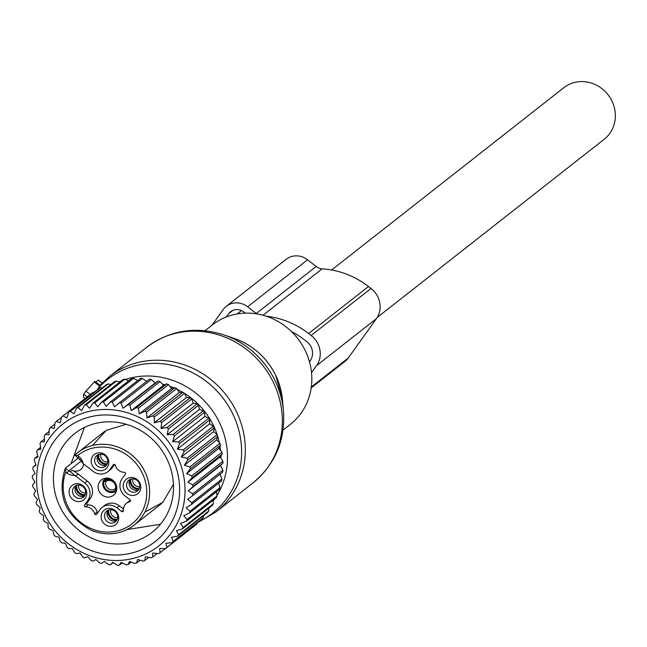 <?xml version="1.0" encoding="UTF-8"?>
<svg xmlns="http://www.w3.org/2000/svg" width="647" height="647" viewBox="0 0 647 647"><rect width="100%" height="100%" fill="white"/><g stroke="black" fill="none" stroke-linecap="round" stroke-linejoin="round"><path stroke-width="0.97" d="M83.447 397.096L83.73 394.136L85.889 391.111L94.866 381.358L100.026 385.337L99.565 386.065L94.211 381.924M102.072 383.113L98.247 380.161L95.805 382.078M99.565 386.065L97.382 389.696M204.994 330.698L212.329 324.94A63.188 58.756 51.9 0 1 305.376 350.917A63.188 58.756 51.9 0 1 290.374 424.343L283.038 430.109M331.62 270.001L563.804 87.717A32.746 30.441 51.9 0 1 578.378 81.773A32.746 30.441 51.9 0 1 612.369 101.927A32.746 30.441 51.9 0 1 604.241 139.226L377.185 317.483M84.474 496.006A6.891 6.413 51.9 0 1 77.244 494.494A6.891 6.413 51.9 0 1 75.327 487.223A6.891 6.413 51.9 0 1 76.225 485.493M106.561 465.12A6.891 6.413 51.9 0 1 101.619 465.096A6.891 6.413 51.9 0 1 98.312 454.615M138.555 489.836A6.891 6.413 51.9 0 1 131.333 488.331A6.891 6.413 51.9 0 1 129.416 481.053A6.891 6.413 51.9 0 1 130.306 479.33M116.468 520.722A6.891 6.413 51.9 0 1 111.519 520.698A6.891 6.413 51.9 0 1 108.219 510.216M104.539 496.403A9.77 9.082 51.9 0 1 98.295 488.744A9.77 9.082 51.9 0 1 101.442 479.92A9.77 9.082 51.9 0 1 110.402 478.804A9.77 9.082 51.9 0 1 116.646 486.455A9.77 9.082 51.9 0 1 113.5 495.287A9.77 9.082 51.9 0 1 104.539 496.403M85.364 494.276A6.891 6.413 51.9 0 1 83.358 497.155A6.891 6.413 51.9 0 1 75.408 497.009A6.891 6.413 51.9 0 1 72.836 489.181A6.891 6.413 51.9 0 1 74.842 486.309A6.891 6.413 51.9 0 1 82.792 486.447A6.891 6.413 51.9 0 1 85.364 494.276M99.12 467.053A6.891 6.413 51.9 0 1 94.713 461.651A6.891 6.413 51.9 0 1 96.929 455.423A6.891 6.413 51.9 0 1 103.261 454.639A6.891 6.413 51.9 0 1 107.669 460.041A6.891 6.413 51.9 0 1 105.445 466.269A6.891 6.413 51.9 0 1 99.12 467.053M126.917 483.018A6.891 6.413 51.9 0 1 128.931 480.139A6.891 6.413 51.9 0 1 136.881 480.284A6.891 6.413 51.9 0 1 139.453 488.113A6.891 6.413 51.9 0 1 137.439 490.984A6.891 6.413 51.9 0 1 129.489 490.847A6.891 6.413 51.9 0 1 126.917 483.018M109.028 522.655A6.891 6.413 51.9 0 1 104.612 517.252A6.891 6.413 51.9 0 1 106.836 511.025A6.891 6.413 51.9 0 1 113.16 510.24A6.891 6.413 51.9 0 1 117.568 515.643A6.891 6.413 51.9 0 1 115.352 521.87A6.891 6.413 51.9 0 1 109.028 522.655M90.386 498.376L87.887 500.333L84.555 505L87.046 503.042L90.386 498.376A12.641 11.751 -128.1 0 0 87.305 481.077L78.238 474.073A34.469 32.051 -128.1 0 0 72.173 470.28A8.613 8.015 -128.1 0 0 74.268 471A8.613 8.015 -128.1 0 0 80.665 469.56A8.613 8.015 -128.1 0 0 83.576 463.964M87.046 503.042A1.148 1.068 -128.1 0 0 88.041 504.854L85.541 506.819A1.148 1.068 -128.1 0 1 84.555 505M97.818 512.683A1.148 1.068 -128.1 0 1 97.171 511.914A9.187 8.548 -128.1 0 0 88.041 504.854M123.375 508.946L119.299 505.792A12.641 11.751 -128.1 0 0 104.62 505.461L102.121 507.418A12.641 11.751 -128.1 0 0 99.978 509.674L96.638 514.333A1.148 1.068 -128.1 0 1 94.68 513.872A9.187 8.548 -128.1 0 0 85.541 506.819M130.403 500.438A9.187 8.548 -128.1 0 0 128.947 501.344L126.448 503.301A9.187 8.548 -128.1 0 0 123.359 510.604A1.148 1.068 -128.1 0 1 121.636 511.486L123.334 510.151M130.346 501.255L129.659 501.789A1.148 1.068 -128.1 0 0 129.982 499.816L125.146 496.087A12.641 11.751 -128.1 0 1 122.065 478.788L125.405 474.122A1.148 1.068 -128.1 0 0 124.41 472.302A9.187 8.548 -128.1 0 1 115.279 465.25A1.148 1.068 -128.1 0 0 113.314 464.789L109.982 469.447A12.641 11.751 51.9 0 1 107.831 471.703L110.322 469.738A12.641 11.751 -128.1 0 0 112.473 467.49L114.632 464.481M86.31 496.055A9.212 8.565 51.9 0 1 75.165 500.948A9.212 8.565 51.9 0 1 69.561 489.237A9.212 8.565 51.9 0 1 80.697 484.344A9.212 8.565 51.9 0 1 86.31 496.055M97.26 470.062A9.212 8.565 51.9 0 1 91.648 458.351A9.212 8.565 51.9 0 1 102.792 453.458A9.212 8.565 51.9 0 1 108.397 465.169A9.212 8.565 51.9 0 1 97.26 470.062M123.642 483.066A9.212 8.565 51.9 0 1 134.786 478.173A9.212 8.565 51.9 0 1 140.399 489.884A9.212 8.565 51.9 0 1 129.254 494.777A9.212 8.565 51.9 0 1 123.642 483.066M107.167 525.663A9.212 8.565 51.9 0 1 101.555 513.953A9.212 8.565 51.9 0 1 112.691 509.06A9.212 8.565 51.9 0 1 118.304 520.77A9.212 8.565 51.9 0 1 107.167 525.663M79.516 458.901L83.131 463.6A34.469 32.051 -128.1 0 0 84.094 464.368L93.152 471.372A12.641 11.751 51.9 0 0 107.831 471.703M72.173 470.28L70.345 471.72L74.761 475.302A10.918 10.15 51.9 0 1 66.916 473.038L65.743 472.132L65.404 468.121L78.336 457.971M87.887 500.333A12.641 11.751 -128.1 0 0 84.806 483.034L75.748 476.038A34.469 32.051 -128.1 0 0 74.761 475.302M119.299 505.792L116.8 507.749A12.641 11.751 -128.1 0 0 102.121 507.418M116.8 507.749L121.636 511.486M129.659 501.789A9.187 8.548 -128.1 0 0 126.448 503.301M78.206 457.672L78.788 456.442L77.616 455.537L74.769 455.019A45.953 42.726 51.9 0 1 77.26 452.892A45.953 42.726 51.9 0 1 119.436 447.635A45.953 42.726 51.9 0 1 148.826 483.657A45.953 42.726 51.9 0 1 134.018 525.186A45.953 42.726 51.9 0 1 91.85 530.435M80.277 460.203L74.769 455.019M161.637 503.512L134.018 525.186C121.312 534.503 107.192 536.274 91.672 530.5C65.484 516.371 56.693 495.626 65.298 468.266L68.833 470.773A8.613 8.015 -128.1 0 0 70.345 471.72M75.756 486.229A8.613 8.136 -126.1 0 0 84.733 495.626M76.831 485.274A7.643 7.222 -126.1 0 0 85.234 494.632M78.724 485.015A6.316 5.969 -126.1 0 0 85.663 492.885M107.75 510.944A8.613 8.136 -126.1 0 0 116.727 520.342M108.825 509.998A7.643 7.222 -126.1 0 0 117.228 519.347M110.718 509.731A6.316 5.969 -126.1 0 0 117.657 517.608M129.845 480.058A8.613 8.136 -126.1 0 0 138.814 489.456M130.912 479.112A7.643 7.222 -126.1 0 0 139.323 488.469M132.813 478.853A6.316 5.969 -126.1 0 0 139.744 486.722M97.851 455.342A8.613 8.136 -126.1 0 0 106.82 464.74M98.918 454.396A7.643 7.222 -126.1 0 0 107.329 463.745M100.811 454.129A6.316 5.969 -126.1 0 0 107.75 462.007M103.455 480.519L103.358 480.592A8.613 8.136 -126.1 0 0 106.116 490.572A8.613 8.136 -126.1 0 0 116.177 491.049A8.613 8.136 -126.1 0 0 116.468 490.822L116.177 491.049M103.358 480.592L104.151 481.198A7.643 7.222 -126.1 0 0 106.844 489.973A7.643 7.222 -126.1 0 0 115.74 490.159L116.492 490.741M106.747 480.947L105.849 481.603L104.151 481.198M105.849 481.603A6.316 5.969 -126.1 0 0 115.255 488.865L115.74 490.159M106.294 478.109L103.423 480.495A8.613 7.869 50.3 0 1 112.804 480.195M103.423 480.495L104.216 481.109A7.643 6.988 50.3 0 1 112.974 481.4A7.643 6.988 50.3 0 1 115.813 490.062L116.525 490.612M104.216 481.109L106.027 481.352A6.316 5.774 50.3 0 1 112.99 481.797A6.316 5.774 50.3 0 1 115.433 488.622L115.813 490.062M128.607 380.881L124.847 379.207L94.745 402.846A83.867 77.98 -128.1 0 0 92.942 403.154L123.051 379.522A83.867 77.98 -128.1 0 1 124.847 379.207M137.633 380.606L133.565 378.317A83.867 77.98 -128.1 0 0 131.729 378.422L101.619 402.062L97.729 406.842L94.745 402.846M146.837 381.504L142.397 378.422A83.867 77.98 -128.1 0 0 140.545 378.317L110.435 401.957A83.867 77.98 51.9 0 1 112.287 402.062L114.568 406.834L119.283 402.838A83.867 77.98 51.9 0 1 121.118 403.146L122.979 408.249L128.041 404.707A83.867 77.98 51.9 0 1 129.853 405.216L131.252 410.586L136.614 407.529A83.867 77.98 51.9 0 1 138.369 408.233L139.291 413.821L144.896 411.274A83.867 77.98 51.9 0 1 146.578 412.163L146.99 417.913L152.789 415.892A83.867 77.98 51.9 0 1 154.374 416.967L154.253 422.806L160.189 421.334A83.867 77.98 51.9 0 1 161.669 422.572L161.006 428.451L167.015 427.538A83.867 77.98 51.9 0 1 168.366 428.921L167.152 434.776L173.178 434.412A83.867 77.98 51.9 0 1 174.383 435.932L172.628 441.707L178.612 441.885A83.867 77.98 51.9 0 1 179.648 443.518L177.359 449.147L183.238 449.867A83.867 77.98 51.9 0 1 184.104 451.598L181.297 457.025L187.015 458.262A83.867 77.98 51.9 0 1 187.687 460.057L184.387 465.225L189.886 466.956A83.867 77.98 51.9 0 1 190.364 468.808L186.587 473.669L191.811 475.852A83.867 77.98 51.9 0 1 192.094 477.729L187.881 482.233L192.79 484.846A83.867 77.98 51.9 0 1 192.863 486.73L188.245 490.83L192.782 493.823A83.867 77.98 51.9 0 1 192.66 495.691L187.679 499.347L191.811 502.67A83.867 77.98 51.9 0 1 191.48 504.498L186.19 507.685L189.87 511.292A83.867 77.98 51.9 0 1 189.345 513.055L183.797 515.732L186.999 519.573A83.867 77.98 51.9 0 1 186.279 521.256L180.521 523.407L183.222 527.418A83.867 77.98 51.9 0 1 182.325 528.995L176.413 530.605L178.588 534.729A83.867 77.98 51.9 0 1 177.513 536.185L171.52 537.245L173.153 541.426A83.867 77.98 51.9 0 1 171.924 542.736L165.891 543.245L166.983 547.411A83.867 77.98 51.9 0 1 165.608 548.567L159.607 548.527L160.157 552.627A83.867 77.98 51.9 0 1 158.652 553.614L152.741 553.031L152.749 557.002A83.867 77.98 51.9 0 1 151.131 557.811L145.373 556.695L144.855 560.488A83.867 77.98 51.9 0 1 143.149 561.103L137.593 559.493L136.574 563.036A83.867 77.98 51.9 0 1 134.802 563.448L129.497 561.378L128.001 564.621A83.867 77.98 51.9 0 1 126.173 564.831L121.183 562.324L119.234 565.219A83.867 77.98 51.9 0 1 117.39 565.227L112.756 562.324L110.394 564.831A83.867 77.98 51.9 0 1 108.542 564.629L104.313 561.378L101.579 563.456A83.867 77.98 51.9 0 1 99.751 563.044L95.958 559.501L92.901 561.111A83.867 77.98 51.9 0 1 91.114 560.496L87.79 556.711L84.458 557.819A83.867 77.98 51.9 0 1 82.735 557.018L79.913 553.039L76.362 553.63A83.867 77.98 51.9 0 1 74.72 552.643L72.415 548.543L68.703 548.591A83.867 77.98 51.9 0 1 67.167 547.435L65.396 543.262L61.578 542.76A83.867 77.98 51.9 0 1 60.163 541.45L58.934 537.269L55.068 536.209A83.867 77.98 51.9 0 1 53.798 534.762L53.111 530.629L49.261 529.028A83.867 77.98 51.9 0 1 48.145 527.451L47.999 523.439L44.231 521.288A83.867 77.98 51.9 0 1 43.276 519.606L43.664 515.764L40.017 513.087A83.867 77.98 51.9 0 1 39.249 511.324L40.146 507.717L36.693 504.531A83.867 77.98 51.9 0 1 36.111 502.703L37.494 499.379L34.291 495.723A83.867 77.98 51.9 0 1 33.903 493.855L35.747 490.863L32.835 486.762A83.867 77.98 51.9 0 1 32.649 484.878L34.914 482.266L32.35 477.761A83.867 77.98 51.9 0 1 32.374 475.885L35.011 473.701L32.843 468.84A83.867 77.98 51.9 0 1 33.062 466.988L36.046 465.258L34.299 460.09A83.867 77.98 51.9 0 1 34.728 458.294L37.987 457.057L36.709 451.622A83.867 77.98 51.9 0 1 37.332 449.9L40.826 449.18L40.033 443.551A83.867 77.98 51.9 0 1 40.85 441.917L44.522 441.731L44.247 435.957A83.867 77.98 51.9 0 1 45.233 434.436L49.035 434.8L49.293 428.945A83.867 77.98 51.9 0 1 50.442 427.562L54.299 428.476L55.1 422.596A83.867 77.98 51.9 0 1 56.41 421.359L60.268 422.831L61.611 416.983A83.867 77.98 51.9 0 1 62.08 416.628A83.867 77.98 51.9 0 1 63.05 415.908L66.851 417.93L68.736 412.179A83.867 77.98 51.9 0 1 70.297 411.29L73.984 413.837L76.403 408.249A83.867 77.98 51.9 0 1 78.061 407.537L81.562 410.594L84.498 405.224A83.867 77.98 51.9 0 1 86.237 404.715L89.512 408.257L92.942 403.154M192.66 495.691L222.77 472.051A83.867 77.98 -128.1 0 0 222.892 470.183L220.514 465.5L222.972 463.09A83.867 77.98 -128.1 0 0 222.892 461.206L220.15 456.903L222.204 454.097A83.867 77.98 -128.1 0 0 221.921 452.221L218.856 448.331L220.473 445.168A83.867 77.98 -128.1 0 0 219.988 443.316L216.656 439.895L217.796 436.418A83.867 77.98 -128.1 0 0 217.117 434.622L213.567 431.686L214.214 427.958A83.867 77.98 -128.1 0 0 213.348 426.236L209.628 423.817L209.757 419.887A83.867 77.98 -128.1 0 0 208.714 418.253L204.897 416.369L204.484 412.293A83.867 77.98 -128.1 0 0 203.287 410.78L199.422 409.446L198.467 405.281A83.867 77.98 -128.1 0 0 197.125 403.898L193.275 403.121L191.771 398.94A83.867 77.98 -128.1 0 0 190.299 397.703L186.522 397.476L184.484 393.327A83.867 77.98 -128.1 0 0 182.891 392.26L179.259 392.575L176.688 388.532A83.867 77.98 -128.1 0 0 175.005 387.634L171.56 388.483L168.479 384.601A83.867 77.98 -128.1 0 0 166.716 383.889L163.521 385.256L159.963 381.576A83.867 77.98 -128.1 0 0 158.143 381.067L155.248 382.911A72.529 67.434 51.9 0 1 155.248 382.911L151.228 379.514A83.867 77.98 -128.1 0 0 149.384 379.207L119.283 402.838M219.948 474.016L221.913 479.039L191.811 502.67M191.48 504.498L221.589 480.867A83.867 77.98 -128.1 0 0 221.913 479.039M218.694 483.139L219.98 487.652L189.87 511.292M189.345 513.055L219.454 489.423A83.867 77.98 -128.1 0 0 219.98 487.652M216.341 491.857L217.101 495.942L186.999 519.573M186.279 521.256L216.389 497.616A83.867 77.98 -128.1 0 0 217.101 495.942M213.009 500.277L213.324 503.787L183.222 527.418M182.325 528.995L212.426 505.364A83.867 77.98 -128.1 0 0 213.324 503.787M208.698 508.291L208.698 511.098L178.588 534.729M177.513 536.185L207.622 512.553A83.867 77.98 -128.1 0 0 208.698 511.098M203.441 515.837L203.263 517.786L173.153 541.426M171.924 542.736L202.026 519.104A83.867 77.98 -128.1 0 0 203.263 517.786M234.586 338.559C253.09 345.272 266.823 357.589 275.776 375.495L282.432 399.49A67.789 63.026 -128.1 0 0 275.776 375.511A67.789 63.026 -128.1 0 0 234.586 338.559L223.838 334.871C195.734 325.967 170.007 330.107 146.651 347.293L109.634 376.352A86.172 80.115 51.9 0 1 236.511 411.775A86.172 80.115 51.9 0 1 216.058 511.906L197.262 522.865L197.092 523.779L166.983 547.411M165.608 548.567L195.718 524.935A83.867 77.98 -128.1 0 0 197.092 523.779M94.041 392.317L93.16 392.276A83.867 77.98 -128.1 0 0 92.189 392.996A83.867 77.98 -128.1 0 0 91.72 393.352L61.611 416.983M102.291 387.917L100.406 387.65A83.867 77.98 -128.1 0 0 98.845 388.548L68.736 412.179M110.847 384.536L108.17 383.906A83.867 77.98 -128.1 0 0 106.504 384.609L76.403 408.249M119.646 382.191L116.347 381.075A83.867 77.98 -128.1 0 0 114.608 381.593L84.498 405.224M64.061 423.106A77.551 72.108 51.9 0 1 168.463 441.699A77.551 72.108 51.9 0 1 157.536 546.869A77.551 72.108 51.9 0 1 53.135 528.284A77.551 72.108 51.9 0 1 64.061 423.106M101.619 402.062A83.867 77.98 51.9 0 1 103.455 401.957L106.116 406.365L110.435 401.957M133.565 378.317L103.455 401.957M142.397 378.422L112.287 402.062M151.228 379.514L121.118 403.146M155.248 382.911L122.979 408.249M158.143 381.067L128.041 404.707M159.963 381.576L129.853 405.216M163.521 385.256L131.252 410.586M166.716 383.889L136.614 407.529M168.479 384.601L138.369 408.233M171.56 388.483L139.291 413.821M175.005 387.634L144.896 411.274M176.688 388.532L146.578 412.163M179.259 392.575L146.99 417.913M182.891 392.26L152.789 415.892M217.238 434.921A72.529 67.434 51.9 0 0 213.55 425.766A72.529 67.434 51.9 0 0 184.492 393.352L154.374 416.967M186.522 397.476L154.253 422.806M190.299 397.703L160.189 421.334M191.771 398.94L161.669 422.572M193.275 403.121L161.006 428.451M197.125 403.898L167.015 427.538M198.467 405.281L168.366 428.921M199.422 409.446L167.152 434.776M203.287 410.78L173.178 434.412M204.484 412.293L174.383 435.932M204.897 416.369L172.628 441.707M208.714 418.253L178.612 441.885M209.757 419.887L179.648 443.518M209.628 423.817L177.359 449.147M213.348 426.236L183.238 449.867M214.214 427.958L184.104 451.598M213.567 431.686L181.297 457.025M217.117 434.622L187.015 458.262M217.796 436.418L187.687 460.057M216.656 439.895L184.387 465.225M219.988 443.316L189.886 466.956M220.473 445.168L190.364 468.808M218.856 448.331L186.587 473.669M221.921 452.221L191.811 475.852M222.204 454.097L192.094 477.729M220.15 456.903L187.881 482.233M222.892 461.206L192.79 484.846M222.972 463.09L192.863 486.73M220.514 465.5L188.245 490.83M222.892 470.183L192.782 493.823M93.16 392.276L63.05 415.908M100.406 387.65L70.297 411.29M108.17 383.906L78.061 407.537M116.347 381.075L86.237 404.715M176.17 511.591A71.922 66.876 -128.1 0 0 132.384 420.194A71.922 66.876 -128.1 0 0 45.427 458.391A71.922 66.876 -128.1 0 0 89.213 549.78A71.922 66.876 -128.1 0 0 176.17 511.591M165.325 548.567L160.157 552.627M157.237 553.476L152.749 557.002M148.826 557.366L144.855 560.488M140.14 560.237L136.574 563.036M131.252 562.065L128.001 564.621M122.251 562.858L119.234 565.219M113.217 562.615L110.394 564.831M35.876 464.781L33.062 466.988M37.72 455.941L34.728 458.294M40.567 447.36L37.332 449.9M44.392 439.135L40.85 441.917M49.18 431.347L45.233 434.436M54.898 424.06L50.442 427.562M61.53 417.339L56.41 421.359M170.476 506.1A62.735 58.327 -128.1 0 0 147.079 434.824A62.735 58.327 -128.1 0 0 74.72 433.555A62.735 58.327 -128.1 0 0 56.443 459.702A62.735 58.327 -128.1 0 0 79.84 530.977A62.735 58.327 -128.1 0 0 152.199 532.238A62.735 58.327 -128.1 0 0 170.476 506.1M263.014 315.251L322.109 268.861A11.492 10.684 51.9 0 1 316.189 266.467L307.535 259.779A18.383 17.089 51.9 0 0 286.184 259.293L226.304 306.306A18.383 17.089 51.9 0 1 247.647 306.783L307.535 259.779M256.924 313.924A11.492 10.684 51.9 0 1 256.309 313.471L247.647 306.783M211.998 325.206L223.175 309.573A18.383 17.089 51.9 0 1 226.304 306.306M226.321 316.965L228.601 313.771A11.492 10.684 51.9 0 1 230.558 311.725A11.492 10.684 51.9 0 1 243.903 312.032L245.334 313.132M311.514 372.68L316.52 365.684A22.055 20.51 51.9 0 0 311.142 335.494L371.022 288.481A22.055 20.51 51.9 0 1 376.4 318.672L348.272 357.993A18.132 16.862 51.9 0 1 345.183 361.228L311.183 387.917M291.506 331.628A75.254 69.973 51.9 0 1 304.227 339.651L306.767 341.608A14.016 13.029 51.9 0 1 310.188 360.791L309.468 361.794M322.109 268.869A83.301 77.446 51.9 0 1 368.483 286.524L371.022 288.481M266.224 316.213A83.301 77.446 51.9 0 1 308.603 333.537L368.483 286.524M311.142 335.494L308.603 333.537M83.398 397.104L85.186 398.479L83.39 397.056M87.248 396.862L83.73 394.136M90.265 394.492L85.889 391.111M146.651 347.293A86.172 80.115 51.9 0 1 273.527 382.709A86.172 80.115 51.9 0 1 253.074 482.84L216.058 511.906M223.838 334.871A84.482 78.546 51.9 0 1 275.169 380.921A84.482 78.546 51.9 0 1 283.459 410.813C285.432 440.219 275.307 464.231 253.074 482.84M98.012 388.523A84.992 79.023 51.9 0 1 232.92 414.242A84.992 79.023 51.9 0 1 198.791 521.644M125.453 379.474A78.077 72.593 51.9 0 1 219.527 422.709A78.077 72.593 51.9 0 1 217.012 495.416M214.699 498.95A78.077 72.593 51.9 0 1 213.089 501.15M118.975 381.965A78.077 72.593 51.9 0 1 121.054 381.083M217.756 436.555A72.529 67.434 51.9 0 1 219.325 442.637M219.988 446.123A72.529 67.434 51.9 0 1 220.578 450.506M220.934 455.828A72.529 67.434 51.9 0 1 220.967 458.181M162.526 384.221A72.529 67.434 51.9 0 1 164.678 384.763M169.886 386.364A72.529 67.434 51.9 0 1 173.906 387.901M177.238 389.397A72.529 67.434 51.9 0 1 182.697 392.276M80.972 461.238L68.833 470.773L66.916 473.038M78.238 474.073L75.748 476.038M84.806 483.034L87.305 481.077M97.171 511.914L94.68 513.872M113.759 464.441L113.314 464.789M109.982 469.447L112.473 467.49M77.616 455.537A43.656 40.591 51.9 0 1 118.078 450.231A43.656 40.591 51.9 0 1 144.661 505.703A43.656 40.591 51.9 0 1 91.874 528.89A43.656 40.591 51.9 0 1 65.743 472.132M78.788 456.442A10.918 10.15 51.9 0 1 83.131 463.6M256.309 313.471L316.189 266.467M228.601 313.771L233.009 310.309M237.15 313.957L241.468 310.568M316.52 365.684L376.4 318.672M348.272 357.993L311.312 387.011M102.177 383.008L98.401 380.088M282.432 399.49L283.459 410.813M109.634 376.352L99.986 385.313M104.879 431.209L74.753 455.035M160.416 524.256L127.087 529.561M71.033 463.697L84.433 427.473M173.436 484.328L162.858 502.274L144.807 512.181M92.456 445.5L106.367 430.312L126.311 424.295"/></g></svg>
